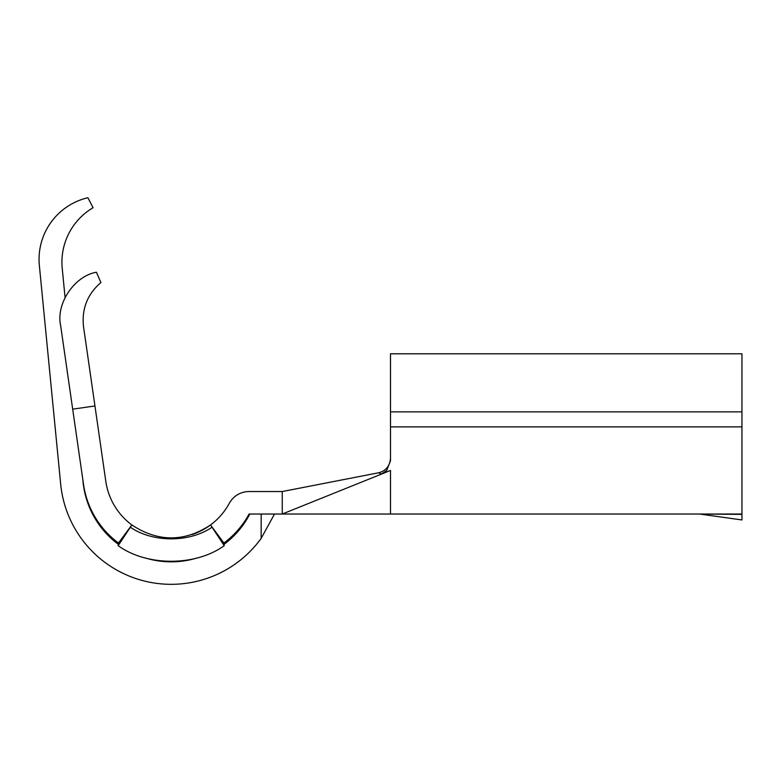 <?xml version="1.0" encoding="UTF-8"?>
<svg xmlns="http://www.w3.org/2000/svg" width="781" height="781" viewBox="0 0 781 781"><rect width="100%" height="100%" fill="white"/><g stroke="black" fill="none" stroke-linecap="round" stroke-linejoin="round"><path stroke-width="1.17" d="M390.5 449.368L390.5 458.291L390.5 449.368M741.95 426.875L390.5 426.875L390.5 353.793L741.95 353.793L741.95 514.035L249.071 514.035A88.565 88.565 0 0 1 223.913 543.029L210.528 524.959C184.365 542.19 158.143 542.19 131.862 524.959L118.478 543.029L118.165 545.665C146.799 566.459 195.592 566.459 224.225 545.665L212.041 527.195C189.822 542.707 152.568 542.707 130.349 527.195L130.017 527.702M390.5 426.875L390.5 460.722L386.722 470.455L381.431 474.008L390.5 470.455L390.5 514.035M65.067 297.483L62.226 268.352A63.261 63.261 0 0 1 93.076 207.707L87.882 197.73A63.261 63.261 0 0 0 39.353 265.462L60.664 484.044A111.058 111.058 0 0 0 261.166 538.382L261.166 514.035M118.165 545.665L131.862 524.959A66.073 66.073 0 0 1 105.796 481.281L94.95 405.964L72.682 409.166L83.538 484.493A88.565 88.565 0 0 0 118.478 543.029M118.322 544.318A88.565 88.565 0 0 1 83.05 481.867L82.825 479.534M72.682 409.166L60.625 325.443C55.793 303.721 74.488 275.947 96.424 272.237L100.905 282.556C87.394 294.203 81.595 308.905 83.518 326.643L94.95 405.964M191.931 534.604A66.073 66.073 0 0 0 229.292 503.325A22.493 22.493 0 0 1 249.071 491.542L282.253 491.542L282.253 514.035L390.5 470.455M741.95 514.035L741.95 519.961L699.776 514.035L741.95 514.035M741.95 514.367L699.776 514.035M390.5 458.291C389.846 466.062 385.882 470.884 378.6 472.778C385.882 470.884 389.846 466.062 390.5 458.291M282.253 491.542L378.6 472.778L381.431 474.008M249.822 514.035A88.565 88.565 0 0 1 224.069 544.318M197.066 557.976A88.565 88.565 0 0 1 145.325 557.976M274.502 514.035L261.166 538.382M223.913 543.029L224.225 545.665M210.528 524.959L212.373 527.702M123.564 573.586L118.273 570.911M224.118 570.911L218.826 573.586M390.5 411.86L741.95 411.86"/></g></svg>
